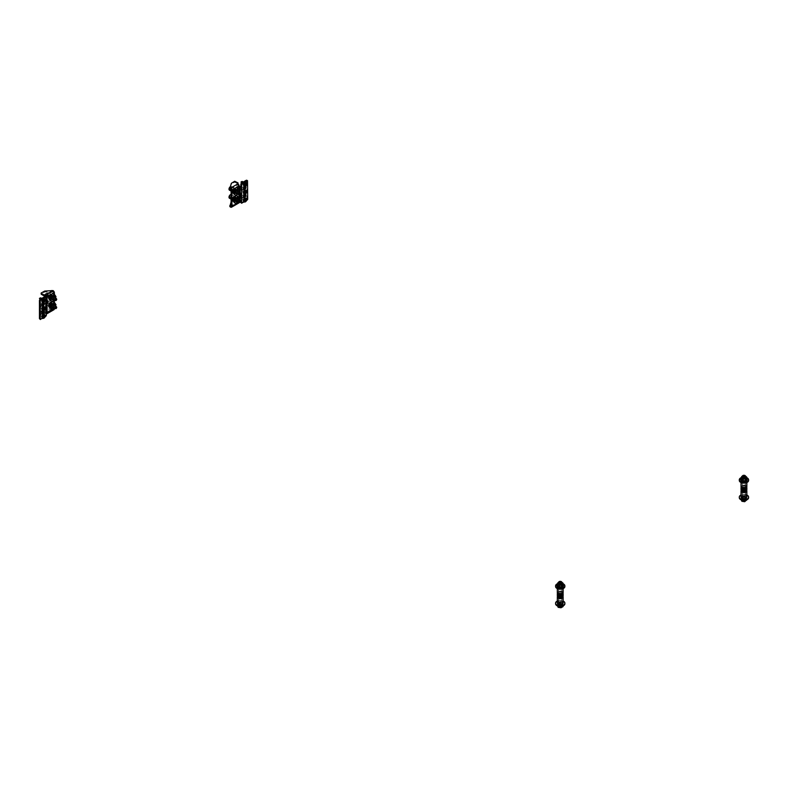<?xml version="1.0" encoding="UTF-8"?>
<svg xmlns="http://www.w3.org/2000/svg" width="788" height="788" viewBox="0 0 788 788"><rect width="100%" height="100%" fill="white"/><g stroke="black" fill="none" stroke-linecap="round" stroke-linejoin="round"><path stroke-width="0.59" stroke-dasharray="3.94 2.96" d="M245.57 191.454A1.162 0.67 120 0 0 243.925 192.41A1.162 0.67 120 0 0 245.57 191.454M244.753 190.982A1.162 0.67 120 0 0 243.108 191.937A1.162 0.67 120 0 0 244.753 190.982M245.107 194.321A1.743 1.005 120 0 0 244.802 193.907A1.743 1.005 120 0 0 243.453 194.37A1.743 1.005 120 0 0 242.694 196.123A1.743 1.005 120 0 0 243.059 196.931A1.743 1.005 120 0 0 243.571 196.99M245.107 186.401A1.743 1.005 120 0 0 244.802 185.988A1.743 1.005 120 0 0 243.453 186.46A1.743 1.005 120 0 0 242.694 188.214A1.743 1.005 120 0 0 243.059 189.012A1.743 1.005 120 0 0 243.571 189.071M235.021 189.159A2.137 1.231 120 0 0 233.622 191.041A2.137 1.231 120 0 0 233.947 192.755A2.137 1.231 120 0 0 235.021 192.646A2.137 1.231 120 0 0 236.41 190.765A2.137 1.231 120 0 0 236.085 189.061A2.137 1.231 120 0 0 235.021 189.159A2.137 1.231 120 0 0 233.622 191.041A2.137 1.231 120 0 0 233.947 192.755A2.137 1.231 120 0 0 235.021 192.646A2.137 1.231 120 0 0 236.41 190.765A2.137 1.231 120 0 0 236.085 189.061A2.137 1.231 120 0 0 235.021 189.159M234.194 188.687A2.137 1.231 120 0 0 232.805 190.568A2.137 1.231 120 0 0 233.13 192.272A2.137 1.231 120 0 0 234.194 192.173A2.137 1.231 120 0 0 235.592 190.292A2.137 1.231 120 0 0 235.257 188.578A2.137 1.231 120 0 0 234.194 188.687A2.137 1.231 120 0 0 232.805 190.568A2.137 1.231 120 0 0 233.13 192.272A2.137 1.231 120 0 0 234.194 192.173A2.137 1.231 120 0 0 235.592 190.292A2.137 1.231 120 0 0 235.257 188.578A2.137 1.231 120 0 0 234.194 188.687A2.167 1.251 120 0 0 232.657 191.317A2.167 1.251 120 0 0 234.194 192.203A2.167 1.251 120 0 0 235.73 189.544A2.167 1.251 120 0 0 234.194 188.657M245.57 183.545A1.162 0.67 120 0 0 243.925 184.49A1.162 0.67 120 0 0 245.57 183.545M244.753 183.062A1.162 0.67 120 0 0 243.108 184.018A1.162 0.67 120 0 0 244.753 183.062M245.57 199.374A1.162 0.67 120 0 0 243.925 200.319A1.162 0.67 120 0 0 245.57 199.374M244.753 198.901A1.162 0.67 120 0 0 243.108 199.847A1.162 0.67 120 0 0 244.753 198.901M235.021 197.236A2.137 1.231 120 0 0 233.622 199.118A2.137 1.231 120 0 0 233.947 200.822A2.137 1.231 120 0 0 235.021 200.723A2.137 1.231 120 0 0 236.41 198.842A2.137 1.231 120 0 0 236.085 197.128A2.137 1.231 120 0 0 235.021 197.236A2.137 1.231 120 0 0 233.622 199.118A2.137 1.231 120 0 0 233.947 200.822A2.137 1.231 120 0 0 235.021 200.723A2.137 1.231 120 0 0 236.41 198.842A2.137 1.231 120 0 0 236.085 197.128A2.137 1.231 120 0 0 235.021 197.236M234.194 196.764A2.137 1.231 120 0 0 232.805 198.645A2.137 1.231 120 0 0 233.13 200.349A2.137 1.231 120 0 0 234.194 200.241A2.137 1.231 120 0 0 235.592 198.359A2.137 1.231 120 0 0 235.257 196.655A2.137 1.231 120 0 0 234.194 196.764A2.137 1.231 120 0 0 232.805 198.645A2.137 1.231 120 0 0 233.13 200.349A2.137 1.231 120 0 0 234.194 200.241A2.137 1.231 120 0 0 235.592 198.359A2.137 1.231 120 0 0 235.257 196.655A2.137 1.231 120 0 0 234.194 196.764M241.66 200.684L240.291 200.684M238.4 201.62L231.101 205.826L238.4 201.62L238.4 200.664L239.217 201.137L239.217 197.906M239.217 187.209L238.4 185.781L231.101 189.997M238.163 202.703L239.217 202.092L239.769 199.788M239.769 186.401L239.769 200.339A1.94 1.123 -0 0 0 238.4 200.664L238.4 186.736A1.94 1.123 180 0 1 239.217 186.451M240.379 201.009A1.94 1.123 180 0 1 240.291 201.009L240.291 186.401M247.688 199.413L246.871 198.94L246.871 180.58L247.688 181.053M242.212 203.215L241.384 202.743L246.319 199.896L247.146 200.369M240.842 186.273L240.842 200.96M246.871 198.94L246.319 199.896M244.457 201.915L246.417 200.782M239.217 202.092A1.94 1.123 60 0 1 239.089 202.703M238.823 202.979A1.94 1.123 60 0 1 237.848 202.88L237.306 202.565L237.306 201.62L237.848 201.935M229.82 206.377L231.357 202.299L234.696 200.27L237.986 201.856L237.306 202.565M231.101 202.033L231.357 201.344L231.357 202.299M237.986 202.171L237.986 201.216L237.306 201.62M237.986 201.216L237.986 201.856M235.248 200.27L235.248 199.325L237.986 200.901M235.248 199.325L234.696 200.27M231.564 202.073L231.564 201.127L234.696 199.325M237.306 183.565L238.4 185.781M229.82 188.332L231.564 184.028L234.696 182.225L237.986 183.801L237.986 182.855M238.074 184.037L237.306 184.52M229.426 198.212A2.137 1.231 120 0 0 230.49 198.103A2.137 1.231 120 0 0 231.889 196.232A2.137 1.231 120 0 0 231.564 194.518A2.137 1.231 120 0 0 231.101 194.419M233.642 199.925A2.137 1.231 120 0 0 235.041 198.044A2.137 1.231 120 0 0 234.716 196.34A2.137 1.231 120 0 0 233.642 196.448A2.137 1.231 120 0 0 232.253 198.32A2.137 1.231 120 0 0 232.578 200.034A2.137 1.231 120 0 0 233.642 199.925M235.021 201.038A2.522 1.458 120 0 0 236.666 198.812A2.522 1.458 120 0 0 236.282 196.793A2.522 1.458 120 0 0 235.021 196.921A2.522 1.458 120 0 0 233.366 199.137A2.522 1.458 120 0 0 233.76 201.157A2.522 1.458 120 0 0 235.021 201.038M235.07 201.068A2.522 1.458 120 0 0 236.715 198.842A2.522 1.458 120 0 0 236.331 196.823A2.522 1.458 120 0 0 235.07 196.951A2.522 1.458 120 0 0 233.425 199.167A2.522 1.458 120 0 0 233.809 201.196A2.522 1.458 120 0 0 235.07 201.068M235.07 197.739A1.546 0.896 120 0 0 234.056 199.108A1.546 0.896 120 0 0 234.292 200.349A1.546 0.896 120 0 0 235.07 200.28A1.546 0.896 120 0 0 236.085 198.911A1.546 0.896 120 0 0 235.848 197.67A1.546 0.896 120 0 0 235.07 197.739A1.546 0.896 -60 0 1 235.848 197.67A1.546 0.896 -60 0 1 236.085 198.911A1.546 0.896 -60 0 1 235.07 200.28A1.546 0.896 -60 0 1 234.292 200.349A1.546 0.896 -60 0 1 234.056 199.108A1.546 0.896 -60 0 1 235.07 197.739M230.49 195.099A1.546 0.896 120 0 0 229.475 196.468A1.546 0.896 120 0 0 229.722 197.709A1.546 0.896 120 0 0 230.49 197.63A1.546 0.896 120 0 0 231.505 196.261A1.546 0.896 120 0 0 231.268 195.02A1.546 0.896 120 0 0 230.49 195.099M230.687 195.601A1.064 0.621 -60 0 1 230.687 197.345A1.064 0.621 -60 0 1 230.687 195.601L231.032 195.404A1.546 0.896 120 0 0 229.929 197.305A1.546 0.896 120 0 0 230.254 198.015A1.546 0.896 120 0 0 231.032 197.936A1.546 0.896 120 0 0 232.036 196.576A1.546 0.896 120 0 0 231.8 195.326A1.546 0.896 120 0 0 231.032 195.404L230.687 195.601M236.42 195.542L237.759 197.453L236.42 200.92L233.731 202.477M237.759 197.453L239.68 198.566M239.365 199.394L237.503 202.516M236.42 200.92L238.34 202.033M236.075 201.708A1.842 1.064 120 0 0 236.991 201.62A1.842 1.064 120 0 0 238.193 199.994A1.842 1.064 120 0 0 237.917 198.517M229.426 190.135A2.137 1.231 120 0 0 230.49 190.036A2.137 1.231 120 0 0 231.889 188.155A2.137 1.231 120 0 0 231.564 186.441A2.137 1.231 120 0 0 230.49 186.549A2.137 1.231 120 0 0 229.988 186.943M233.642 191.848A2.137 1.231 120 0 0 235.041 189.977A2.137 1.231 120 0 0 234.716 188.263A2.137 1.231 120 0 0 233.642 188.371A2.137 1.231 120 0 0 232.253 190.253A2.137 1.231 120 0 0 232.578 191.957A2.137 1.231 120 0 0 233.642 191.848M235.021 192.962A2.522 1.458 120 0 0 236.666 190.735A2.522 1.458 120 0 0 236.282 188.716A2.522 1.458 120 0 0 235.021 188.844A2.522 1.458 120 0 0 233.366 191.07A2.522 1.458 120 0 0 233.76 193.09A2.522 1.458 120 0 0 235.021 192.962M235.07 192.991A2.522 1.458 120 0 0 236.715 190.775A2.522 1.458 120 0 0 236.331 188.756A2.522 1.458 120 0 0 235.07 188.874A2.522 1.458 120 0 0 233.425 191.1A2.522 1.458 120 0 0 233.809 193.119A2.522 1.458 120 0 0 235.07 192.991M235.07 189.672A1.546 0.896 120 0 0 234.056 191.031A1.546 0.896 120 0 0 234.292 192.282A1.546 0.896 120 0 0 235.07 192.203A1.546 0.896 120 0 0 236.085 190.834A1.546 0.896 120 0 0 235.848 189.593A1.546 0.896 120 0 0 235.07 189.672A1.546 0.896 -60 0 1 235.848 189.593A1.546 0.896 -60 0 1 236.085 190.834A1.546 0.896 -60 0 1 235.07 192.203A1.546 0.896 -60 0 1 234.292 192.282A1.546 0.896 -60 0 1 234.056 191.031A1.546 0.896 -60 0 1 235.07 189.672M230.49 187.022A1.546 0.896 120 0 0 229.475 188.391A1.546 0.896 120 0 0 229.722 189.632A1.546 0.896 120 0 0 230.49 189.553A1.546 0.896 120 0 0 231.505 188.194A1.546 0.896 120 0 0 231.268 186.943A1.546 0.896 120 0 0 230.49 187.022M230.687 187.534A1.064 0.621 -60 0 1 230.687 189.278A1.064 0.621 -60 0 1 230.687 187.534L231.032 187.337A1.546 0.896 120 0 0 229.929 189.228A1.546 0.896 120 0 0 230.254 189.947A1.546 0.896 120 0 0 231.032 189.869A1.546 0.896 120 0 0 232.036 188.499A1.546 0.896 120 0 0 231.8 187.258A1.546 0.896 120 0 0 231.032 187.337L230.687 187.534M236.42 187.465L237.759 189.386L236.42 192.853L233.731 194.4M237.759 189.386L239.68 190.489M239.365 191.317L237.503 194.439M236.42 192.853L238.34 193.956M236.075 193.641A1.842 1.064 120 0 0 236.991 193.543A1.842 1.064 120 0 0 238.193 191.927A1.842 1.064 120 0 0 237.917 190.45M44.039 307.812A1.162 0.67 -60 0 1 42.394 308.768A1.162 0.67 -60 0 1 44.039 307.812M43.212 307.34A1.162 0.67 -60 0 1 41.567 308.285A1.162 0.67 -60 0 1 43.212 307.34M42.03 313.338A1.743 1.005 -60 0 1 41.518 313.279A1.743 1.005 -60 0 1 41.153 312.481A1.743 1.005 -60 0 1 41.922 310.728A1.743 1.005 -60 0 1 43.261 310.265A1.743 1.005 -60 0 1 43.576 310.679M42.03 305.429A1.743 1.005 -60 0 1 41.518 305.37A1.743 1.005 -60 0 1 41.153 304.572A1.743 1.005 -60 0 1 41.922 302.809A1.743 1.005 -60 0 1 43.261 302.346A1.743 1.005 -60 0 1 43.576 302.759M51.299 298.711A2.137 1.231 -60 0 1 50.235 298.819A2.137 1.231 -60 0 1 49.91 297.106A2.137 1.231 -60 0 1 51.299 295.224A2.137 1.231 -60 0 1 52.372 295.126A2.137 1.231 -60 0 1 52.697 296.83A2.137 1.231 -60 0 1 51.299 298.711A2.137 1.231 120 0 0 52.697 296.83A2.137 1.231 120 0 0 52.372 295.126A2.137 1.231 120 0 0 51.299 295.224A2.137 1.231 120 0 0 49.91 297.106A2.137 1.231 120 0 0 50.235 298.819A2.137 1.231 120 0 0 51.299 298.711M50.481 298.238A2.137 1.231 -60 0 1 49.417 298.347A2.137 1.231 -60 0 1 49.083 296.633A2.137 1.231 -60 0 1 50.481 294.751A2.137 1.231 -60 0 1 51.545 294.643A2.137 1.231 -60 0 1 51.87 296.357A2.137 1.231 -60 0 1 50.481 298.238A2.137 1.231 120 0 0 51.87 296.357A2.137 1.231 120 0 0 51.545 294.643A2.137 1.231 120 0 0 50.481 294.751A2.137 1.231 120 0 0 49.083 296.633A2.137 1.231 120 0 0 49.417 298.347A2.137 1.231 120 0 0 50.481 298.238A2.167 1.251 120 0 0 52.018 295.608A2.167 1.251 120 0 0 50.481 294.722A2.167 1.251 120 0 0 48.945 297.381A2.167 1.251 120 0 0 50.481 298.268M44.039 299.903A1.162 0.67 -60 0 1 42.394 300.849A1.162 0.67 -60 0 1 44.039 299.903M43.212 299.42A1.162 0.67 -60 0 1 41.567 300.376A1.162 0.67 -60 0 1 43.212 299.42M44.039 315.732A1.162 0.67 -60 0 1 42.394 316.678A1.162 0.67 -60 0 1 44.039 315.732M43.212 315.259A1.162 0.67 -60 0 1 41.567 316.205A1.162 0.67 -60 0 1 43.212 315.259M51.299 306.788A2.137 1.231 -60 0 1 50.235 306.887A2.137 1.231 -60 0 1 49.91 305.183A2.137 1.231 -60 0 1 51.299 303.301A2.137 1.231 -60 0 1 52.372 303.193A2.137 1.231 -60 0 1 52.697 304.907A2.137 1.231 -60 0 1 51.299 306.788A2.137 1.231 120 0 0 52.697 304.907A2.137 1.231 120 0 0 52.372 303.193A2.137 1.231 120 0 0 51.299 303.301A2.137 1.231 120 0 0 49.91 305.183A2.137 1.231 120 0 0 50.235 306.887A2.137 1.231 120 0 0 51.299 306.788M50.481 306.305A2.137 1.231 -60 0 1 49.417 306.414A2.137 1.231 -60 0 1 49.083 304.71A2.137 1.231 -60 0 1 50.481 302.828A2.137 1.231 -60 0 1 51.545 302.72A2.137 1.231 -60 0 1 51.87 304.434A2.137 1.231 -60 0 1 50.481 306.305A2.137 1.231 120 0 0 51.87 304.434A2.137 1.231 120 0 0 51.545 302.72A2.137 1.231 120 0 0 50.481 302.828A2.137 1.231 120 0 0 49.083 304.71A2.137 1.231 120 0 0 49.417 306.414A2.137 1.231 120 0 0 50.481 306.305M46.275 296.702L53.574 292.496L53.574 308.325L46.275 312.541L46.275 311.585A1.94 1.123 180 0 0 45.704 312.383L46.866 312.383L45.704 312.678L45.704 298.445L45.477 312.994L46.305 313.466M54.392 294.515L54.392 300.681M54.392 302.582L54.392 308.758M47.103 312.058L46.275 311.585L46.275 297.145M46.275 297.657A1.94 1.123 0 0 0 45.704 298.445L46.305 298.445M46.305 298.75L45.477 299.066L46.305 299.538M45.753 316.638L44.936 316.165L40.001 319.012L40.818 319.485M46.305 297.322L45.477 296.849L45.477 315.21L46.305 315.683M44.936 316.165L45.477 315.21M44.877 317.14L42.916 318.273M46.305 313.988A1.94 1.123 60 0 1 45.724 313.801L45.182 312.541L45.724 312.856L53.574 308.325M46.275 312.541L45.724 312.856M53.023 308.64L52.5 308.335L53.023 309.586A1.94 1.123 -120 0 0 53.998 309.684M42.562 313.082L43.941 313.88L45.182 313.486M52.5 309.29L44.335 310.176L41.203 311.979L41.991 312.757M51.791 309.172L51.791 308.216L44.719 309.103L44.719 310.058M44.335 310.176L44.719 309.103M44.335 309.231L41.203 311.033L41.203 311.979M41.203 312.304L41.203 311.033M41.203 311.349L42.237 311.95M43.143 312.472L43.941 313.88M44.492 313.88L43.941 312.934M44.492 312.934L45.182 312.541M51.791 308.216L52.5 308.335M53.574 292.496L51.791 291.117L44.719 292.003L41.203 293.934L41.203 292.988M45.714 296.209A2.137 1.231 120 0 0 46.778 296.101A2.137 1.231 120 0 0 48.176 294.219A2.137 1.231 120 0 0 47.841 292.515A2.137 1.231 120 0 0 46.778 292.614A2.137 1.231 120 0 0 45.29 295.5M49.93 294.436A2.137 1.231 120 0 0 48.541 296.318A2.137 1.231 120 0 0 48.866 298.022A2.137 1.231 120 0 0 49.93 297.923A2.137 1.231 120 0 0 51.328 296.042A2.137 1.231 120 0 0 50.993 294.328A2.137 1.231 120 0 0 49.93 294.436A2.167 1.251 120 0 0 48.393 297.066A2.167 1.251 120 0 0 49.93 297.953A2.167 1.251 120 0 0 51.466 295.293A2.167 1.251 120 0 0 49.93 294.407M51.299 294.909A2.522 1.458 120 0 0 49.654 297.135A2.522 1.458 120 0 0 50.038 299.154A2.522 1.458 120 0 0 51.299 299.026A2.522 1.458 120 0 0 52.954 296.81A2.522 1.458 120 0 0 52.56 294.791A2.522 1.458 120 0 0 51.299 294.909M51.358 294.939A2.522 1.458 120 0 0 49.713 297.165A2.522 1.458 120 0 0 50.097 299.184A2.522 1.458 120 0 0 51.358 299.056A2.522 1.458 120 0 0 53.003 296.84A2.522 1.458 120 0 0 52.619 294.82A2.522 1.458 120 0 0 51.358 294.939M51.358 298.268A1.546 0.896 120 0 0 52.372 296.899A1.546 0.896 120 0 0 52.136 295.658A1.546 0.896 120 0 0 51.358 295.736A1.546 0.896 120 0 0 50.343 297.106A1.546 0.896 120 0 0 50.58 298.347A1.546 0.896 120 0 0 51.358 298.268A1.546 0.896 -60 0 1 50.58 298.347A1.546 0.896 -60 0 1 50.343 297.106A1.546 0.896 -60 0 1 51.358 295.736A1.546 0.896 -60 0 1 52.136 295.658A1.546 0.896 -60 0 1 52.372 296.899A1.546 0.896 -60 0 1 51.358 298.268M46.778 295.628A1.546 0.896 120 0 0 47.792 294.259A1.546 0.896 120 0 0 47.556 293.018A1.546 0.896 120 0 0 46.778 293.087A1.546 0.896 120 0 0 45.763 294.456A1.546 0.896 120 0 0 46 295.697A1.546 0.896 120 0 0 46.778 295.628M46.975 295.342A1.064 0.621 -60 0 1 46.975 293.599L47.31 293.402A1.546 0.896 120 0 0 46.216 295.303A1.546 0.896 120 0 0 46.541 296.012A1.546 0.896 120 0 0 47.31 295.933A1.546 0.896 120 0 0 48.324 294.564A1.546 0.896 120 0 0 48.088 293.323A1.546 0.896 120 0 0 47.31 293.402L46.975 293.599A1.064 0.621 -60 0 1 46.975 295.342M52.707 293.53L54.047 295.451L52.707 298.918L50.008 300.474M55.643 297.381L53.791 300.504M52.707 298.918L54.618 300.021M54.047 295.451L55.968 296.554M52.353 299.706A1.842 1.064 120 0 0 53.279 299.617A1.842 1.064 120 0 0 54.48 297.992A1.842 1.064 120 0 0 54.195 296.515M46.778 300.691A2.137 1.231 120 0 0 45.389 302.572A2.137 1.231 120 0 0 45.714 304.276A2.137 1.231 120 0 0 46.778 304.168A2.137 1.231 120 0 0 48.176 302.296A2.137 1.231 120 0 0 47.841 300.583A2.137 1.231 120 0 0 46.778 300.691M49.93 302.513A2.137 1.231 120 0 0 48.541 304.395A2.137 1.231 120 0 0 48.866 306.099A2.137 1.231 120 0 0 49.93 305.99A2.137 1.231 120 0 0 51.328 304.119A2.137 1.231 120 0 0 50.993 302.405A2.137 1.231 120 0 0 49.93 302.513A2.167 1.251 120 0 0 48.393 305.143A2.167 1.251 120 0 0 49.93 306.03A2.167 1.251 120 0 0 51.466 303.37A2.167 1.251 120 0 0 49.93 302.484M51.299 302.986A2.522 1.458 120 0 0 49.654 305.202A2.522 1.458 120 0 0 50.038 307.221A2.522 1.458 120 0 0 51.299 307.103A2.522 1.458 120 0 0 52.954 304.877A2.522 1.458 120 0 0 52.56 302.858A2.522 1.458 120 0 0 51.299 302.986M51.358 303.016A2.522 1.458 120 0 0 49.713 305.242A2.522 1.458 120 0 0 50.097 307.261A2.522 1.458 120 0 0 51.358 307.133A2.522 1.458 120 0 0 53.003 304.917A2.522 1.458 120 0 0 52.619 302.887A2.522 1.458 120 0 0 51.358 303.016M51.358 306.345A1.546 0.896 120 0 0 52.372 304.976A1.546 0.896 120 0 0 52.136 303.735A1.546 0.896 120 0 0 51.358 303.813A1.546 0.896 120 0 0 50.343 305.173A1.546 0.896 120 0 0 50.58 306.414A1.546 0.896 120 0 0 51.358 306.345A1.546 0.896 -60 0 1 50.58 306.414A1.546 0.896 -60 0 1 50.343 305.173A1.546 0.896 -60 0 1 51.358 303.813A1.546 0.896 -60 0 1 52.136 303.735A1.546 0.896 -60 0 1 52.372 304.976A1.546 0.896 -60 0 1 51.358 306.345M46.778 303.695A1.546 0.896 120 0 0 47.792 302.336A1.546 0.896 120 0 0 47.556 301.085A1.546 0.896 120 0 0 46.778 301.164A1.546 0.896 120 0 0 45.763 302.533A1.546 0.896 120 0 0 46 303.774A1.546 0.896 120 0 0 46.778 303.695M46.975 303.41A1.064 0.621 -60 0 1 46.975 301.676L47.31 301.469A1.546 0.896 120 0 0 46.216 303.37A1.546 0.896 120 0 0 46.541 304.079A1.546 0.896 120 0 0 47.31 304.01A1.546 0.896 120 0 0 48.324 302.641A1.546 0.896 120 0 0 48.088 301.4A1.546 0.896 120 0 0 47.31 301.469L46.975 301.676A1.064 0.621 -60 0 1 46.975 303.41M52.707 301.607L54.047 303.518L52.707 306.985L50.008 308.541M55.643 305.458L53.791 308.581M52.707 306.985L54.618 308.098M54.047 303.518L55.968 304.631M52.353 307.783A1.842 1.064 120 0 0 53.279 307.684A1.842 1.064 120 0 0 54.48 306.069A1.842 1.064 120 0 0 54.195 304.592M745.862 479.35A2.719 1.566 0 0 0 742.03 479.35A2.719 1.566 0 0 0 742.03 481.566A2.719 1.566 0 0 0 745.862 481.566A2.719 1.566 0 0 0 745.862 479.35L746 479.429A2.906 1.674 180 0 1 746.857 480.611A2.906 1.674 180 0 1 745.064 482.167A2.906 1.674 180 0 1 741.892 481.803A2.906 1.674 180 0 1 741.035 480.611A2.906 1.674 180 0 1 741.892 479.429A2.906 1.674 180 0 1 746 479.429L745.862 479.35M742.03 487.9A2.719 1.566 180 0 1 742.03 485.684A2.719 1.566 180 0 1 745.862 485.684A2.719 1.566 180 0 1 745.931 487.861M746.857 486.629A2.906 1.674 0 0 0 746 485.447A2.906 1.674 0 0 0 742.838 485.083A2.906 1.674 0 0 0 741.035 486.629M742.572 487.585A1.94 1.123 0 0 0 745.32 487.585A1.94 1.123 0 0 0 745.32 485.999L745.32 485.999A1.94 1.123 0 0 0 742.572 485.999A1.94 1.123 0 0 0 742.572 487.585M745.182 485.92L745.182 485.92A1.743 1.005 180 0 1 745.694 486.629A1.743 1.005 180 0 1 744.611 487.565A1.743 1.005 180 0 1 742.71 487.339A1.743 1.005 180 0 1 742.197 486.629A1.743 1.005 180 0 1 742.71 485.92A1.743 1.005 180 0 1 745.182 485.92M745.32 479.665A1.94 1.123 180 0 1 745.32 481.251A1.94 1.123 180 0 1 742.572 481.251L742.572 481.251A1.94 1.123 180 0 1 742.572 479.665A1.94 1.123 180 0 1 745.32 479.665M742.71 481.33L742.71 481.33A1.743 1.005 0 0 0 745.182 481.33A1.743 1.005 0 0 0 745.694 480.611A1.743 1.005 0 0 0 745.182 479.902A1.743 1.005 0 0 0 743.281 479.685A1.743 1.005 0 0 0 742.197 480.611A1.743 1.005 0 0 0 742.71 481.33L742.71 481.33M742.798 481.123A1.625 0.936 0 0 0 744.571 481.33A1.625 0.936 0 0 0 745.576 480.453A1.625 0.936 0 0 0 745.093 479.793A1.625 0.936 0 0 0 743.32 479.587A1.625 0.936 0 0 0 742.316 480.453A1.625 0.936 0 0 0 742.798 481.123M742.798 480.493A1.625 0.936 0 0 0 744.571 480.69A1.625 0.936 0 0 0 745.576 479.823A1.625 0.936 0 0 0 745.093 479.163A1.625 0.936 0 0 0 743.32 478.956A1.625 0.936 0 0 0 742.316 479.823A1.625 0.936 0 0 0 742.798 480.493M746.758 477.686A4.649 2.689 0 0 0 741.242 477.636M748.57 480.138A4.649 2.689 0 0 0 747.241 478.552A4.649 2.689 0 0 0 742.424 477.922A4.649 2.689 0 0 0 739.321 480.138M745.044 479.183A1.546 0.896 0 0 0 743.35 478.986A1.546 0.896 0 0 0 742.394 479.813A1.546 0.896 0 0 0 742.848 480.453A1.546 0.896 180 0 1 742.394 479.823A1.546 0.896 180 0 1 743.35 478.996A1.546 0.896 180 0 1 745.044 479.193A1.546 0.896 180 0 1 745.497 479.823A1.546 0.896 180 0 1 744.542 480.65A1.546 0.896 180 0 1 742.848 480.453A1.546 0.896 0 0 0 744.542 480.641A1.546 0.896 0 0 0 745.497 479.813A1.546 0.896 0 0 0 745.044 479.183M744.877 479.143A1.32 0.758 0 0 0 743.439 478.976A1.32 0.758 0 0 0 742.631 479.685A1.32 0.758 0 0 0 743.015 480.217A1.32 0.758 0 0 0 744.453 480.385A1.32 0.758 0 0 0 745.261 479.685A1.32 0.758 0 0 0 744.877 479.143M745.162 476.74A1.546 0.896 0 0 0 745.044 476.661A1.546 0.896 0 0 0 742.729 476.74M743.015 477.961A1.32 0.758 180 0 1 742.631 477.42A1.32 0.758 180 0 1 743.439 476.72A1.32 0.758 180 0 1 744.877 476.888A1.32 0.758 180 0 1 745.261 477.42A1.32 0.758 180 0 1 744.453 478.129A1.32 0.758 180 0 1 743.015 477.961M740.986 479.823L741.784 478.119L744.739 477.666L746.906 478.907M741.784 478.119L741.892 476.356L745.734 476.257L744.699 475.922L744.699 477.587L741.892 478.021L741.134 479.646M741.892 476.356L743.291 475.883A2.522 1.458 0 0 0 742.788 476.001A2.522 1.458 0 0 0 742.394 476.139M746.758 478.779L744.739 477.666M745.497 476.139A2.522 1.458 0 0 0 745.103 476.001A2.522 1.458 0 0 0 743.291 475.883M744.877 488.905L745.054 489.003A1.556 0.896 180 0 1 745.054 490.274A1.556 0.896 180 0 1 742.848 490.274A1.556 0.896 180 0 1 742.848 489.003A1.556 0.896 180 0 1 745.054 489.003L744.877 488.905A1.32 0.758 180 0 1 745.261 489.437A1.32 0.758 180 0 1 744.453 490.146A1.32 0.758 180 0 1 743.015 489.978A1.32 0.758 180 0 1 742.631 489.437A1.32 0.758 180 0 1 743.015 488.905A1.32 0.758 180 0 1 744.877 488.905M743.015 488.274A1.32 0.758 180 0 1 742.631 487.742A1.32 0.758 180 0 1 743.439 487.033A1.32 0.758 180 0 1 744.877 487.201A1.32 0.758 180 0 1 745.261 487.742A1.32 0.758 180 0 1 744.453 488.442A1.32 0.758 180 0 1 743.015 488.274M746.689 487.181A2.906 1.674 0 0 0 746 486.551A2.906 1.674 0 0 0 741.203 487.181M746.807 488.393L746.807 489.348L744.453 487.989L744.453 487.033L746.807 488.393A2.906 1.674 0 0 0 746 487.506A2.906 1.674 0 0 0 744.453 487.033M744.453 487.989A2.906 1.674 0 0 0 743.439 487.989L741.084 489.348L741.084 488.393L743.439 487.033L743.439 487.989M743.439 487.033A2.906 1.674 0 0 0 741.084 488.393M746.807 488.984L744.453 490.343M743.439 490.343L741.084 488.984M746.453 490.136A2.719 1.566 0 0 0 745.862 489.644L746 489.722A2.906 1.674 180 0 1 746.502 490.106M742.03 498.183A2.719 1.566 180 0 1 742.03 495.967A2.719 1.566 180 0 1 745.862 495.967A2.719 1.566 180 0 1 745.931 498.144M746.857 496.923A2.906 1.674 0 0 0 746 495.731A2.906 1.674 0 0 0 742.838 495.366A2.906 1.674 0 0 0 741.035 496.923M745.182 496.213L745.32 496.292A1.94 1.123 0 0 0 742.572 496.292A1.94 1.123 0 0 0 742.572 497.868A1.94 1.123 0 0 0 745.32 497.868A1.94 1.123 0 0 0 745.32 496.292L745.182 496.213A1.743 1.005 180 0 1 745.694 496.923A1.743 1.005 180 0 1 744.611 497.849A1.743 1.005 180 0 1 742.71 497.632A1.743 1.005 180 0 1 742.197 496.923A1.743 1.005 180 0 1 742.71 496.213A1.743 1.005 180 0 1 745.182 496.213M742.651 491.574A1.743 1.005 0 0 0 742.71 491.613L742.71 491.613A1.743 1.005 0 0 0 745.182 491.613A1.743 1.005 0 0 0 745.241 491.574M742.06 490.491A1.94 1.123 180 0 1 743.409 489.673A1.94 1.123 180 0 1 745.32 489.959A1.94 1.123 180 0 1 745.832 490.491M745.615 490.619A1.743 1.005 0 0 0 745.182 490.195A1.743 1.005 0 0 0 742.276 490.619M741.39 490.106A2.906 1.674 180 0 1 741.892 489.722A2.906 1.674 180 0 1 746 489.722L745.862 489.644A2.719 1.566 0 0 0 742.03 489.644A2.719 1.566 0 0 0 741.439 490.136M745.093 497.051A1.625 0.936 0 0 0 743.32 496.844A1.625 0.936 0 0 0 742.316 497.711A1.625 0.936 0 0 0 742.798 498.38A1.625 0.936 0 0 0 744.571 498.577A1.625 0.936 0 0 0 745.576 497.711A1.625 0.936 0 0 0 745.093 497.051M745.093 496.41A1.625 0.936 0 0 0 743.32 496.213A1.625 0.936 0 0 0 742.316 497.08A1.625 0.936 0 0 0 742.798 497.74A1.625 0.936 0 0 0 744.571 497.947A1.625 0.936 0 0 0 745.576 497.08A1.625 0.936 0 0 0 745.093 496.41M748.57 497.395A4.649 2.689 0 0 0 747.241 495.81A4.649 2.689 0 0 0 742.424 495.169A4.649 2.689 0 0 0 739.321 497.395M746.857 494.982A4.649 2.689 0 0 0 741.035 494.982M745.074 497.701A1.586 0.916 0 0 0 743.34 497.494A1.586 0.916 0 0 0 742.355 498.341A1.586 0.916 0 0 0 742.818 498.991A1.586 0.916 0 0 0 744.552 499.198A1.586 0.916 0 0 0 745.537 498.341A1.586 0.916 0 0 0 745.074 497.701A1.546 0.896 0 0 0 743.35 497.514A1.546 0.896 0 0 0 742.394 498.341A1.546 0.896 0 0 0 742.848 498.981A1.546 0.896 0 0 0 744.542 499.168A1.546 0.896 0 0 0 745.497 498.341A1.546 0.896 0 0 0 745.044 497.711M745.074 497.061A1.586 0.916 0 0 0 743.34 496.864A1.586 0.916 0 0 0 742.355 497.711A1.586 0.916 0 0 0 742.818 498.361A1.586 0.916 0 0 0 744.552 498.558A1.586 0.916 0 0 0 745.537 497.711A1.586 0.916 0 0 0 745.074 497.061M742.276 498.676A2.364 1.369 0 0 0 744.847 498.971A2.364 1.369 0 0 0 746.315 497.711A2.364 1.369 0 0 0 745.615 496.745A2.364 1.369 0 0 0 743.045 496.45A2.364 1.369 0 0 0 741.577 497.711A2.364 1.369 0 0 0 742.276 498.676M742.276 499.316A2.364 1.369 0 0 0 744.847 499.612A2.364 1.369 0 0 0 746.315 498.341A2.364 1.369 0 0 0 745.615 497.376A2.364 1.369 0 0 0 743.045 497.08A2.364 1.369 0 0 0 741.577 498.341A2.364 1.369 0 0 0 742.276 499.316M744.699 499.966L746.758 498.784L746.009 497.159L743.192 496.726L741.134 497.908L741.892 499.533L744.699 500.36M741.892 499.533L741.892 500.124M746.758 498.784L746.758 499.858M746.758 500.518L746.009 498.902L743.192 498.459L741.252 499.907M746.009 497.159L746.009 498.902M743.192 496.726L743.192 498.459M741.134 497.908L741.134 499.651M241.995 197.335L241.394 198.635L241.01 197.818L241.995 197.335M242.34 197.424L242.763 197.906L241.67 199.069L241.443 197.857L242.34 197.424M244.901 200.684L245.492 199.295L244.447 200.654L245.659 201.117L244.91 200.694M243.778 201.531A1.94 1.123 120 0 0 245.275 201.009A1.94 1.123 120 0 0 246.122 199.059A1.94 1.123 120 0 0 245.718 198.172M245.432 199.453A0.965 0.561 120 0 0 244.063 200.241A0.965 0.561 120 0 0 245.432 199.453M241.217 198.428L241.01 197.818M245.689 199.738L245.147 199.423L245.689 199.728M241.995 189.425L241.394 190.726L241.01 189.898L241.995 189.425M242.34 189.514L242.763 189.997L241.67 191.159L241.443 189.947L242.34 189.514M244.901 192.764L245.492 191.386L244.447 192.735L245.659 193.208L244.91 192.774M243.778 193.612A1.94 1.123 120 0 0 245.275 193.09A1.94 1.123 120 0 0 246.122 191.139A1.94 1.123 120 0 0 245.718 190.253M245.432 191.533A0.965 0.561 120 0 0 244.063 192.331A0.965 0.561 120 0 0 245.432 191.533M245.295 192.893L244.723 192.607M241.985 181.467L241.532 182.727L240.941 182.166M242.34 181.506L242.763 182.077L242.113 182.983L241.394 182.806M244.901 184.845L245.492 183.466L244.438 184.717L245.659 185.288L244.91 184.865M243.778 185.692A1.94 1.123 120 0 0 245.275 185.18A1.94 1.123 120 0 0 246.122 183.23A1.94 1.123 120 0 0 245.718 182.333M245.432 183.624A0.965 0.561 120 0 0 244.063 184.412A0.965 0.561 120 0 0 245.432 183.624M245.167 183.604L245.689 183.899L245.167 183.604M39.666 314.767L40.809 313.693L41.232 314.264L40.129 315.427L39.469 314.166L40.415 313.634L39.991 314.914L39.4 314.353M43.36 317.032L43.951 315.653L42.897 316.904L44.128 317.475L43.379 317.052M42.247 317.879A1.94 1.123 120 0 0 43.734 317.367A1.94 1.123 120 0 0 44.581 315.417A1.94 1.123 120 0 0 44.187 314.52M43.901 315.811A0.965 0.561 120 0 0 42.532 316.599A0.965 0.561 120 0 0 43.901 315.811M43.626 315.791L44.148 316.087L43.626 315.791M43.241 316.875L43.754 317.17L43.241 316.875M558.318 593.965A2.719 1.566 180 0 1 558.318 591.749A2.719 1.566 180 0 1 562.149 591.749A2.719 1.566 180 0 1 562.218 593.925M563.144 592.694A2.906 1.674 0 0 0 562.287 591.512A2.906 1.674 0 0 0 559.116 591.148A2.906 1.674 0 0 0 557.323 592.694M562.149 585.415A2.719 1.566 0 0 0 558.318 585.415A2.719 1.566 0 0 0 558.318 587.631A2.719 1.566 0 0 0 562.149 587.631A2.719 1.566 0 0 0 562.149 585.415L562.287 585.494A2.906 1.674 180 0 1 563.144 586.686A2.906 1.674 180 0 1 561.342 588.232A2.906 1.674 180 0 1 558.18 587.868A2.906 1.674 180 0 1 557.323 586.686A2.906 1.674 180 0 1 558.18 585.494A2.906 1.674 180 0 1 562.287 585.494L562.149 585.415M561.608 585.73A1.94 1.123 180 0 1 561.608 587.316A1.94 1.123 180 0 1 558.859 587.316L558.859 587.316A1.94 1.123 180 0 1 558.859 585.73A1.94 1.123 180 0 1 561.608 585.73M558.997 587.395L558.997 587.395A1.743 1.005 0 0 0 561.47 587.395A1.743 1.005 0 0 0 561.982 586.686A1.743 1.005 0 0 0 561.47 585.967A1.743 1.005 0 0 0 559.569 585.75A1.743 1.005 0 0 0 558.485 586.686A1.743 1.005 0 0 0 558.997 587.395L558.997 587.395M558.859 593.65A1.94 1.123 0 0 0 561.608 593.65A1.94 1.123 0 0 0 561.608 592.064L561.608 592.064A1.94 1.123 0 0 0 558.859 592.064A1.94 1.123 0 0 0 558.859 593.65M561.47 591.985L561.47 591.985A1.743 1.005 180 0 1 561.982 592.694A1.743 1.005 180 0 1 560.898 593.63A1.743 1.005 180 0 1 558.997 593.413A1.743 1.005 180 0 1 558.485 592.694A1.743 1.005 180 0 1 558.997 591.985A1.743 1.005 180 0 1 561.47 591.985M561.381 585.228A1.625 0.936 180 0 1 561.864 585.888A1.625 0.936 180 0 1 560.859 586.755A1.625 0.936 180 0 1 559.076 586.558A1.625 0.936 180 0 1 558.603 585.888A1.625 0.936 180 0 1 559.608 585.021A1.625 0.936 180 0 1 561.381 585.228M561.381 585.858A1.625 0.936 180 0 1 561.864 586.518A1.625 0.936 180 0 1 560.859 587.395A1.625 0.936 180 0 1 559.076 587.188A1.625 0.936 180 0 1 558.603 586.518A1.625 0.936 180 0 1 559.608 585.651A1.625 0.936 180 0 1 561.381 585.858M555.609 586.203A4.649 2.689 180 0 1 558.712 583.987A4.649 2.689 180 0 1 563.519 584.627A4.649 2.689 180 0 1 564.858 586.203M557.53 583.701A4.649 2.689 180 0 1 563.046 583.75M561.332 585.248A1.546 0.896 0 0 0 559.638 585.051A1.546 0.896 0 0 0 558.682 585.878A1.546 0.896 0 0 0 559.135 586.518A1.546 0.896 180 0 1 558.682 585.888A1.546 0.896 180 0 1 559.638 585.06A1.546 0.896 180 0 1 561.332 585.257A1.546 0.896 180 0 1 561.785 585.888A1.546 0.896 180 0 1 560.829 586.715A1.546 0.896 180 0 1 559.135 586.518A1.546 0.896 0 0 0 560.829 586.705A1.546 0.896 0 0 0 561.785 585.878A1.546 0.896 0 0 0 561.332 585.248M561.164 585.208A1.32 0.758 0 0 0 559.726 585.041A1.32 0.758 0 0 0 558.919 585.75A1.32 0.758 0 0 0 559.303 586.292A1.32 0.758 0 0 0 560.741 586.449A1.32 0.758 0 0 0 561.548 585.75A1.32 0.758 0 0 0 561.164 585.208M561.45 582.805A1.546 0.896 0 0 0 561.332 582.726A1.546 0.896 0 0 0 559.017 582.805M559.303 584.026A1.32 0.758 180 0 1 558.919 583.494A1.32 0.758 180 0 1 559.726 582.785A1.32 0.758 180 0 1 561.164 582.953A1.32 0.758 180 0 1 561.548 583.494A1.32 0.758 180 0 1 560.741 584.194A1.32 0.758 180 0 1 559.303 584.026M557.274 585.898L558.071 584.184L561.026 583.731L563.193 584.982M558.071 584.184L558.17 582.421L562.011 582.332L560.987 581.987L560.987 583.652L558.17 584.085L557.421 585.711M558.17 582.421L559.578 581.948A2.522 1.458 0 0 0 559.076 582.066A2.522 1.458 0 0 0 558.682 582.214M563.046 584.844L560.987 583.652L563.095 584.942M561.785 582.214A2.522 1.458 0 0 0 561.391 582.066A2.522 1.458 0 0 0 559.578 581.948M561.164 594.97L561.332 595.068A1.556 0.896 180 0 1 561.332 596.339A1.556 0.896 180 0 1 559.125 596.339A1.556 0.896 180 0 1 559.125 595.068A1.556 0.896 180 0 1 561.332 595.068L561.164 594.97A1.32 0.758 180 0 1 561.548 595.511A1.32 0.758 180 0 1 560.741 596.211A1.32 0.758 180 0 1 559.303 596.043A1.32 0.758 180 0 1 558.919 595.511A1.32 0.758 180 0 1 559.303 594.97A1.32 0.758 180 0 1 561.164 594.97M559.303 594.339A1.32 0.758 180 0 1 558.919 593.807A1.32 0.758 180 0 1 559.726 593.098A1.32 0.758 180 0 1 561.164 593.265A1.32 0.758 180 0 1 561.548 593.807A1.32 0.758 180 0 1 560.741 594.507A1.32 0.758 180 0 1 559.303 594.339M562.977 593.256A2.906 1.674 0 0 0 562.287 592.615A2.906 1.674 0 0 0 557.49 593.256M563.095 594.457L563.095 595.413L560.741 594.053L560.741 593.098L563.095 594.457A2.906 1.674 0 0 0 562.287 593.571A2.906 1.674 0 0 0 560.741 593.098M560.741 594.053A2.906 1.674 0 0 0 559.726 594.053L557.372 595.413L557.372 594.457L559.726 593.098L559.726 594.053M559.726 593.098A2.906 1.674 0 0 0 557.372 594.457M563.095 595.048L560.741 596.408M559.726 596.408L557.372 595.048M558.318 604.258A2.719 1.566 180 0 1 558.318 602.042A2.719 1.566 180 0 1 562.149 602.042A2.719 1.566 180 0 1 562.218 604.219M563.144 602.987A2.906 1.674 0 0 0 562.287 601.796A2.906 1.674 0 0 0 559.116 601.441A2.906 1.674 0 0 0 557.323 602.987M562.74 596.211A2.719 1.566 0 0 0 562.149 595.708L562.287 595.787A2.906 1.674 180 0 1 562.79 596.171M558.938 597.649A1.743 1.005 0 0 0 558.997 597.688L558.997 597.688A1.743 1.005 0 0 0 561.47 597.688A1.743 1.005 0 0 0 561.529 597.649M558.347 596.565A1.94 1.123 180 0 1 559.697 595.738A1.94 1.123 180 0 1 561.608 596.024A1.94 1.123 180 0 1 562.12 596.565M561.903 596.683A1.743 1.005 0 0 0 561.47 596.26A1.743 1.005 0 0 0 558.554 596.683M561.47 602.278L561.608 602.357A1.94 1.123 0 0 0 558.859 602.357A1.94 1.123 0 0 0 558.859 603.933A1.94 1.123 0 0 0 561.608 603.933A1.94 1.123 0 0 0 561.608 602.357L561.47 602.278A1.743 1.005 180 0 1 561.982 602.987A1.743 1.005 180 0 1 560.898 603.913A1.743 1.005 180 0 1 558.997 603.697A1.743 1.005 180 0 1 558.485 602.987A1.743 1.005 180 0 1 558.997 602.278A1.743 1.005 180 0 1 561.47 602.278M557.677 596.171A2.906 1.674 180 0 1 558.18 595.787A2.906 1.674 180 0 1 562.287 595.787L562.149 595.708A2.719 1.566 0 0 0 558.318 595.708A2.719 1.566 0 0 0 557.727 596.211M559.076 603.815A1.625 0.936 180 0 1 558.603 603.145A1.625 0.936 180 0 1 559.608 602.278A1.625 0.936 180 0 1 561.381 602.485A1.625 0.936 180 0 1 561.864 603.145A1.625 0.936 180 0 1 560.859 604.012A1.625 0.936 180 0 1 559.076 603.815M559.076 604.445A1.625 0.936 180 0 1 558.603 603.775A1.625 0.936 180 0 1 559.608 602.909A1.625 0.936 180 0 1 561.381 603.115A1.625 0.936 180 0 1 561.864 603.775A1.625 0.936 180 0 1 560.859 604.652A1.625 0.936 180 0 1 559.076 604.445A1.586 0.916 180 0 1 558.643 603.775A1.586 0.916 180 0 1 559.628 602.928A1.586 0.916 180 0 1 561.361 603.125A1.586 0.916 180 0 1 561.824 603.775A1.586 0.916 180 0 1 560.839 604.623A1.586 0.916 180 0 1 559.106 604.426M555.609 603.46A4.649 2.689 180 0 1 558.712 601.244A4.649 2.689 180 0 1 563.519 601.874A4.649 2.689 180 0 1 564.858 603.46M557.323 601.047A4.649 2.689 180 0 1 563.144 601.047M559.106 605.066A1.586 0.916 180 0 1 558.643 604.416A1.586 0.916 180 0 1 559.628 603.569A1.586 0.916 180 0 1 561.361 603.766A1.586 0.916 180 0 1 561.824 604.416A1.586 0.916 180 0 1 560.839 605.263A1.586 0.916 180 0 1 559.106 605.066M561.903 603.45A2.364 1.369 180 0 1 562.602 604.416A2.364 1.369 180 0 1 561.135 605.676A2.364 1.369 180 0 1 558.564 605.381A2.364 1.369 180 0 1 557.865 604.416A2.364 1.369 180 0 1 559.322 603.155A2.364 1.369 180 0 1 561.903 603.45M561.903 602.81A2.364 1.369 180 0 1 562.602 603.775A2.364 1.369 180 0 1 561.135 605.036A2.364 1.369 180 0 1 558.564 604.741A2.364 1.369 180 0 1 557.865 603.775A2.364 1.369 180 0 1 559.322 602.515A2.364 1.369 180 0 1 561.903 602.81M559.135 605.046A1.546 0.896 0 0 0 560.829 605.243A1.546 0.896 0 0 0 561.785 604.416A1.546 0.896 0 0 0 561.332 603.775A1.546 0.896 0 0 0 559.638 603.588A1.546 0.896 0 0 0 558.682 604.416A1.546 0.896 0 0 0 559.135 605.046M560.987 606.031L563.046 604.849L562.287 603.224L559.48 602.79L557.421 603.972L558.17 605.598L560.987 606.435M558.17 605.598L558.17 606.189M563.046 604.849L563.046 605.923M563.046 606.593L562.287 604.967L559.48 604.534L557.54 605.972M562.287 603.224L562.287 604.967M559.48 602.79L559.48 604.534M557.421 603.972L557.421 605.716M39.449 306.266L40.444 305.833L39.853 307.084L39.4 306.434M40.809 305.862L41.232 306.355L40.129 307.517L39.902 306.305L40.809 305.862M43.36 309.123L43.951 307.744L42.897 308.985L44.128 309.566L43.379 309.132M42.247 309.97A1.94 1.123 120 0 0 43.734 309.448A1.94 1.123 120 0 0 44.581 307.497A1.94 1.123 120 0 0 44.187 306.611M43.901 307.891A0.965 0.561 120 0 0 42.532 308.689A0.965 0.561 120 0 0 43.901 307.891M39.666 306.847L39.469 306.256M43.626 307.872L44.148 308.177L43.626 307.872M43.241 308.955L43.754 309.26L43.241 308.955M40.444 297.825L39.991 299.085L39.4 298.524M40.809 297.864L41.232 298.435L40.572 299.341L39.853 299.164M43.36 301.203L43.951 299.824L42.897 301.065L44.128 301.646L43.379 301.223M42.247 302.05A1.94 1.123 120 0 0 43.734 301.528A1.94 1.123 120 0 0 44.581 299.578A1.94 1.123 120 0 0 44.187 298.691M43.901 299.982A0.965 0.561 120 0 0 42.532 300.77A0.965 0.561 120 0 0 43.901 299.982M43.754 301.341L43.182 301.046M240.291 193.759L240.291 192.607M239.769 194.4L239.769 191.711M239.217 194.597L239.217 189.829M236.774 187.672L233.524 189.553M230.549 207.096L237.848 202.88M230.549 189.051L237.848 184.835M235.248 182.225L235.248 181.27M231.564 184.028L231.564 183.082M234.696 181.27L234.696 182.225M231.357 183.299L231.357 184.254M233.642 199.955A2.167 1.251 120 0 0 235.179 197.296A2.167 1.251 120 0 0 233.642 196.409A2.167 1.251 120 0 0 232.115 199.069A2.167 1.251 120 0 0 233.642 199.955M233.888 200.388A2.522 1.458 120 0 0 235.543 198.162A2.522 1.458 120 0 0 235.149 196.143A2.522 1.458 120 0 0 233.888 196.271A2.522 1.458 120 0 0 232.243 198.487A2.522 1.458 120 0 0 232.637 200.507A2.522 1.458 120 0 0 233.888 200.388M233.947 200.418A2.522 1.458 120 0 0 235.592 198.192A2.522 1.458 120 0 0 235.208 196.173A2.522 1.458 120 0 0 233.947 196.301A2.522 1.458 120 0 0 232.302 198.527A2.522 1.458 120 0 0 232.687 200.546A2.522 1.458 120 0 0 233.947 200.418M234.194 200.28A2.167 1.251 120 0 0 235.73 197.621A2.167 1.251 120 0 0 234.194 196.724A2.167 1.251 120 0 0 232.657 199.394A2.167 1.251 120 0 0 234.194 200.28M237.168 202.349A1.842 1.064 120 0 0 238.084 202.25A1.842 1.064 120 0 0 239.296 200.635A1.842 1.064 120 0 0 239.01 199.157M233.642 191.888A2.167 1.251 120 0 0 235.179 189.228A2.167 1.251 120 0 0 233.642 188.342A2.167 1.251 120 0 0 232.115 191.001A2.167 1.251 120 0 0 233.642 191.888M233.888 192.311A2.522 1.458 120 0 0 235.543 190.095A2.522 1.458 120 0 0 235.149 188.076A2.522 1.458 120 0 0 233.888 188.194A2.522 1.458 120 0 0 232.243 190.42A2.522 1.458 120 0 0 232.637 192.439A2.522 1.458 120 0 0 233.888 192.311M233.947 192.341A2.522 1.458 120 0 0 235.592 190.125A2.522 1.458 120 0 0 235.208 188.105A2.522 1.458 120 0 0 233.947 188.224A2.522 1.458 120 0 0 232.302 190.45A2.522 1.458 120 0 0 232.687 192.469A2.522 1.458 120 0 0 233.947 192.341M237.168 194.272A1.842 1.064 120 0 0 238.084 194.183A1.842 1.064 120 0 0 239.296 192.558A1.842 1.064 120 0 0 239.01 191.08M49.802 295.618L53.062 293.737M53.023 309.586L45.724 313.801M53.023 291.54L45.724 295.756M52.5 290.289L52.5 291.245M44.335 292.131L44.335 291.176M51.791 291.117L51.791 290.171M44.719 291.058L44.719 292.003M50.176 294.259A2.522 1.458 120 0 0 48.531 296.485A2.522 1.458 120 0 0 48.915 298.504A2.522 1.458 120 0 0 50.176 298.376A2.522 1.458 120 0 0 51.821 296.16A2.522 1.458 120 0 0 51.437 294.141A2.522 1.458 120 0 0 50.176 294.259M50.235 294.298A2.522 1.458 120 0 0 48.59 296.515A2.522 1.458 120 0 0 48.974 298.534A2.522 1.458 120 0 0 50.235 298.406A2.522 1.458 120 0 0 51.88 296.19A2.522 1.458 120 0 0 51.496 294.17A2.522 1.458 120 0 0 50.235 294.298M53.456 300.336A1.842 1.064 120 0 0 54.372 300.248A1.842 1.064 120 0 0 55.574 298.622A1.842 1.064 120 0 0 55.298 297.145M50.176 302.336A2.522 1.458 120 0 0 48.531 304.562A2.522 1.458 120 0 0 48.915 306.581A2.522 1.458 120 0 0 50.176 306.453A2.522 1.458 120 0 0 51.821 304.227A2.522 1.458 120 0 0 51.437 302.208A2.522 1.458 120 0 0 50.176 302.336M50.235 302.365A2.522 1.458 120 0 0 48.59 304.592A2.522 1.458 120 0 0 48.974 306.611A2.522 1.458 120 0 0 50.235 306.483A2.522 1.458 120 0 0 51.88 304.266A2.522 1.458 120 0 0 51.496 302.247A2.522 1.458 120 0 0 50.235 302.365M50.481 302.799A2.167 1.251 120 0 0 48.945 305.458A2.167 1.251 120 0 0 50.481 306.345A2.167 1.251 120 0 0 52.018 303.685A2.167 1.251 120 0 0 50.481 302.799M53.456 308.413A1.842 1.064 120 0 0 54.372 308.325A1.842 1.064 120 0 0 55.574 306.699A1.842 1.064 120 0 0 55.298 305.222M746.758 478.434A3.31 1.911 0 0 0 746.285 478.089A3.31 1.911 0 0 0 741.134 478.434M747.172 479.872A3.231 1.862 0 0 0 746.236 478.503A3.231 1.862 0 0 0 742.67 478.109A3.231 1.862 0 0 0 740.72 479.872M242.566 197.65L241.985 197.394M244.792 200.526L245.285 200.812M245.275 200.841L244.723 200.526M244.507 200.644L245.186 201.038M244.546 200.27L245.038 200.595M245.196 200.979L244.438 200.546M245.334 200.625L244.546 200.172M244.438 200.024L245.196 200.457M244.723 199.719L245.432 200.113M245.265 200.28L244.507 199.837M245.58 200.083L244.792 199.63M244.901 199.354L245.403 199.679M246.014 199.886L245.216 199.423M245.432 199.305L246.191 199.748M246.151 199.778L245.501 199.403M242.113 198.812L241.532 198.556M242.566 189.741L241.985 189.475M244.507 192.725L245.186 193.119M244.546 192.351L245.334 192.814M245.196 193.07L244.438 192.627M245.334 192.715L244.546 192.262M244.438 192.105L245.196 192.548M244.723 191.799L245.432 192.193M245.216 192.321L244.507 191.927M245.58 192.164L244.792 191.711M244.901 191.435L245.659 191.878M246.014 191.967L245.216 191.514M245.432 191.386L246.191 191.829M246.151 191.858L245.501 191.494M242.113 190.903L241.532 190.637M242.566 181.821L241.985 181.565M245.275 185.013L244.723 184.688M244.507 184.816L245.186 185.2M244.546 184.441L245.334 184.894M245.196 185.15L244.438 184.717M245.334 184.796L244.546 184.343M244.438 184.195L245.196 184.628M244.723 183.88L245.432 184.284M245.216 184.402L244.507 184.008M245.58 184.254L244.792 183.791M244.901 183.515L245.659 183.959M245.767 183.86L245.038 183.437M246.014 184.047L245.216 183.594M245.432 183.476L246.191 183.909M246.151 183.949L245.501 183.574M242.113 182.983L241.532 182.727M41.025 314.008L40.444 313.752M43.734 317.2L43.182 316.875M42.966 317.003L43.645 317.387M43.005 316.628L43.793 317.081M43.665 317.337L42.897 316.904M43.793 316.983L43.005 316.53M42.897 316.382L43.665 316.815M43.182 316.067L43.892 316.471M43.685 316.589L42.966 316.195M44.049 316.441L43.251 315.978M43.36 315.702L44.128 316.146M44.473 316.244L43.685 315.781M43.892 315.663L44.66 316.096M44.611 316.136L43.97 315.761M40.572 315.17L39.991 314.914M563.046 584.499A3.31 1.911 0 0 0 562.573 584.154A3.31 1.911 0 0 0 557.421 584.499M563.459 585.937A3.231 1.862 0 0 0 562.514 584.568A3.231 1.862 0 0 0 558.958 584.174A3.231 1.862 0 0 0 556.998 585.937M41.025 306.099L40.444 305.833M43.734 309.28L43.182 308.965M42.966 309.083L43.645 309.477M43.005 308.709L43.793 309.162M43.665 309.428L42.897 308.985M43.793 309.073L43.005 308.61M42.897 308.463L43.665 308.906M43.182 308.157L43.892 308.551M43.685 308.679L42.966 308.275M44.049 308.522L43.251 308.069M43.36 307.793L43.862 308.118M44.473 308.325L43.685 307.872M43.892 307.744L44.66 308.187M44.611 308.216L43.97 307.842M40.572 307.261L39.991 306.995M41.025 298.179L40.444 297.923M42.966 301.174L43.645 301.558M43.005 300.789L43.507 301.124M43.665 301.509L42.897 301.065M43.793 301.154L43.005 300.701M42.897 300.543L43.665 300.986M43.182 300.238L43.97 300.701M43.685 300.76L42.966 300.366M44.049 300.612L43.251 300.149M43.36 299.873L44.128 300.317M44.473 300.405L43.685 299.952M43.892 299.824L44.66 300.267M44.611 300.307L43.97 299.933M40.572 299.341L39.991 299.085M244.507 190.45L245.334 190.923M244.802 193.907L245.62 194.38M244.802 185.988L245.62 186.46M233.13 192.272L233.947 192.755L233.13 192.272M244.507 182.53L245.334 183.013M244.507 198.369L245.334 198.842M233.13 200.349L233.947 200.822L233.13 200.349M238.242 201.974L230.943 206.18M235.257 196.655L236.085 197.128L235.257 196.655M243.344 200.379L244.172 200.851M243.344 184.55L244.172 185.022M238.104 202.014L238.104 201.058M235.257 188.578L236.085 189.061L235.257 188.578M243.059 189.012L243.876 189.484M243.059 196.931L243.876 197.404M243.344 192.469L244.172 192.942M231.564 194.518L234.716 196.34M233.721 196.251L235.208 196.173C236.173 197.926 235.819 199.344 234.125 200.438L232.637 200.507C231.613 199.118 231.968 197.699 233.721 196.251M229.722 197.709L230.254 198.015M231.268 195.02L231.8 195.326M231.101 199.177L232.578 200.034M231.564 186.441L234.716 188.263M233.721 188.174L235.208 188.105C236.173 189.849 235.819 191.267 234.125 192.361L232.637 192.439C231.613 191.041 231.968 189.622 233.721 188.174M229.722 189.632L230.254 189.947M231.268 186.943L231.8 187.258M231.101 191.11L232.578 191.957M41.813 308.817L42.631 309.3M41.518 313.279L42.345 313.762M41.518 305.37L42.345 305.842M49.417 298.347L50.235 298.819L49.417 298.347M41.813 300.908L42.631 301.38M41.813 316.737L42.631 317.209M49.417 306.414L50.235 306.887L49.417 306.414M46.118 312.895L53.417 308.679M51.545 302.72L52.372 303.193L51.545 302.72M42.976 314.717L43.793 315.2M42.976 298.888L43.793 299.361M41.084 312.137L41.084 311.191M51.545 294.643L52.372 295.126L51.545 294.643M43.261 302.346L44.089 302.819M43.261 310.265L44.089 310.738M42.976 306.808L43.793 307.281M46.256 296.515L48.866 298.022M48.915 298.504C47.95 296.751 48.314 295.333 50.008 294.249L51.496 294.17C52.52 295.569 52.156 296.987 50.412 298.425L48.915 298.504M47.556 293.018L48.088 293.323M46 295.697L46.541 296.012M47.841 292.515L50.993 294.328M45.714 304.276L48.866 306.099M48.915 306.581C47.95 304.828 48.314 303.41 50.008 302.316L51.496 302.247C52.52 303.636 52.156 305.054 50.412 306.502L48.915 306.581M47.556 301.085L48.088 301.4M46 303.774L46.541 304.079M47.841 300.583L50.993 302.405M745.694 480.611L745.694 486.629M741.035 480.611L741.035 482.551M746.857 480.611L746.857 482.551M742.197 480.611L742.197 486.629M745.576 479.823L745.576 480.453M742.316 479.823L742.316 480.453M741.134 478.385L746.758 478.385M742.631 479.685L742.631 477.42M745.261 479.685L745.261 477.42M741.833 478.119L744.729 477.666L746.807 478.868M741.124 479.695L741.872 478.08M742.631 487.742L742.631 489.437M745.261 487.742L745.261 489.437M742.197 490.904L742.197 496.923M745.694 490.904L745.694 496.923M742.316 497.08L742.316 497.711M745.576 497.08L745.576 497.711M742.355 497.711L742.355 498.341M746.315 497.711L746.315 498.341M741.577 497.711L741.577 498.341M745.537 497.711L745.537 498.341M745.497 477.292L745.497 488.077M745.497 489.161L745.497 490.688M745.497 491.367L745.497 498.341M742.394 477.292L742.394 488.077M742.394 489.161L742.394 490.688M742.394 491.367L742.394 498.341M242.3 197.315L245.235 199.009M241.768 199.246L244.27 200.684M244.782 200.516L245.295 200.812M245.206 201.088L244.447 200.654M246.25 199.738L245.492 199.295M242.3 189.396L245.235 191.09M241.768 191.326L244.27 192.774M245.206 193.168L244.447 192.735M246.25 191.819L245.492 191.386M243.256 182.028L245.235 183.18M241.768 183.417L244.27 184.855M245.206 185.259L244.447 184.816M245.787 183.86L245.029 183.427M246.25 183.899L245.492 183.466M40.769 313.673L43.695 315.367M40.227 315.604L42.729 317.042M43.665 317.446L42.916 317.012M44.709 316.087L43.951 315.653M561.982 592.694L561.982 586.686M557.323 588.616L557.323 586.686M563.144 588.616L563.144 586.686M558.485 592.694L558.485 586.686M561.864 586.518L561.864 585.888M558.603 586.518L558.603 585.888M557.421 584.45L563.046 584.45M558.919 585.75L558.919 583.494M561.548 585.75L561.548 583.494M558.111 584.184L561.007 583.741M557.411 585.76L558.16 584.144M558.919 593.807L558.919 595.511M561.548 593.807L561.548 595.511M558.485 602.987L558.485 596.969M561.982 602.987L561.982 596.969M558.603 603.775L558.603 603.145M561.824 604.416L561.864 603.145M558.643 604.416L558.643 603.775M562.602 604.416L562.602 603.775M557.865 604.416L557.865 603.775M561.785 583.356L561.785 594.142M561.785 595.226L561.785 596.752M561.785 597.432L561.785 604.416M558.682 583.356L558.682 594.142M558.682 595.226L558.682 596.752M558.682 597.432L558.682 604.416M40.769 305.754L43.695 307.448M40.227 307.684L42.729 309.132M43.665 309.526L42.916 309.093M44.709 308.177L43.951 307.744M41.715 298.386L43.695 299.538M40.227 299.765L42.729 301.213M43.665 301.617L42.916 301.174M44.709 300.258L43.951 299.824"/><path stroke-width="1.18" d="M245.984 195.178A1.743 1.005 120 0 0 245.62 194.38A1.743 1.005 120 0 0 244.28 194.843A1.743 1.005 120 0 0 243.522 196.606A1.743 1.005 120 0 0 243.876 197.404A1.743 1.005 120 0 0 245.226 196.931A1.743 1.005 120 0 0 245.984 195.178M243.571 196.99A1.743 1.005 120 0 0 245.167 194.705A1.743 1.005 120 0 0 245.107 194.321M245.984 187.258A1.743 1.005 120 0 0 245.62 186.46A1.743 1.005 120 0 0 244.28 186.933A1.743 1.005 120 0 0 243.522 188.687A1.743 1.005 120 0 0 243.876 189.484A1.743 1.005 120 0 0 245.226 189.022A1.743 1.005 120 0 0 245.984 187.258M243.571 189.071A1.743 1.005 120 0 0 245.167 186.786A1.743 1.005 120 0 0 245.107 186.401M240.291 192.607L239.769 186.401L241.66 186.746A1.94 1.123 -0 0 1 240.291 187.081L240.291 186.401M233.524 189.553L231.928 190.469L231.928 206.308L238.163 202.703M231.928 190.469A1.94 1.123 -120 0 0 230.549 188.096L230.027 187.8L230.027 188.746L231.101 189.997L231.101 205.826L230.549 206.141L231.101 205.826M239.217 189.829L239.217 186.263L236.774 187.672M239.217 187.209L239.769 187.081L239.769 191.711M239.217 186.451A1.94 1.123 180 0 1 239.769 186.401M241.384 202.743L240.842 202.427L241.66 202.9L241.66 200.684A1.94 1.123 180 0 1 240.379 201.009M246.417 200.782L247.688 199.413L247.531 180.698L241.66 184.53L241.66 200.684M240.842 200.96L240.842 202.427M241.66 184.53L240.842 184.057L240.842 186.273M240.842 184.057L241.384 183.112L242.212 183.584M247.146 180.738L246.319 180.265L241.384 183.112M246.319 180.265L246.871 180.58M241.66 202.9L244.457 201.915A1.94 1.123 120 0 0 245.964 201.403A1.94 1.123 120 0 0 246.811 199.453A1.94 1.123 120 0 0 246.408 198.566A1.94 1.123 120 0 0 244.91 199.088A1.94 1.123 120 0 0 244.063 201.038A1.94 1.123 120 0 0 244.467 201.925L243.778 201.531A1.94 1.123 120 0 1 243.384 200.635A1.94 1.123 120 0 1 244.231 198.684A1.94 1.123 120 0 1 245.718 198.172L246.408 198.566M239.089 202.703A1.94 1.123 60 0 1 238.823 202.979L231.524 207.195A1.94 1.123 -120 0 0 231.928 206.308M230.549 206.141L230.027 205.845L230.549 207.096A1.94 1.123 -120 0 0 231.524 207.195M230.027 206.791L229.82 205.619M229.8 206.476L231.101 202.033M237.986 183.968L237.986 183.171L237.306 183.565L237.848 183.88A1.94 1.123 60 0 1 239.217 186.263M230.027 187.8L231.357 183.299L234.696 181.27L237.986 182.855L238.074 184.037M230.027 188.746L229.82 187.574M231.101 194.419A2.137 1.231 120 0 0 230.49 194.626A2.137 1.231 120 0 0 229.101 196.507A2.137 1.231 120 0 0 229.426 198.212L231.101 199.177M237.503 202.516L235.642 203.59L232.381 200.566L233.731 197.099L236.42 195.542L238.34 196.645L239.68 198.566L239.365 199.394M232.381 200.566L234.302 201.669L235.642 198.202L238.34 196.645M233.731 197.099L235.642 198.202M235.642 203.59L234.302 201.669M237.917 198.517A1.842 1.064 120 0 0 236.991 198.615A1.842 1.064 120 0 0 235.789 200.241A1.842 1.064 120 0 0 236.075 201.708L237.168 202.349A1.842 1.064 120 0 1 236.883 200.871A1.842 1.064 120 0 1 238.084 199.246A1.842 1.064 120 0 1 239.01 199.157L237.917 198.517M239.729 202.496A0.965 0.561 120 0 0 239.729 200.91A0.965 0.561 120 0 0 239.729 202.496M229.988 186.943A2.137 1.231 120 0 0 229.426 190.135L231.101 191.11M237.503 194.439L235.642 195.513L232.381 192.489L233.731 189.022L236.42 187.465L238.34 188.578L239.68 190.489L239.365 191.317M232.381 192.489L234.302 193.602L235.642 190.125L238.34 188.578M233.731 189.022L235.642 190.125M235.642 195.513L234.302 193.602M237.917 190.45A1.842 1.064 120 0 0 236.991 190.538A1.842 1.064 120 0 0 235.789 192.164A1.842 1.064 120 0 0 236.075 193.641L237.168 194.272A1.842 1.064 120 0 1 236.883 192.794A1.842 1.064 120 0 1 238.084 191.169A1.842 1.064 120 0 1 239.01 191.08L237.917 190.45M239.729 194.419A0.965 0.561 120 0 0 239.729 192.833A0.965 0.561 120 0 0 239.729 194.419M44.443 311.536A1.743 1.005 -60 0 1 43.685 313.289A1.743 1.005 -60 0 1 42.345 313.762A1.743 1.005 -60 0 1 41.981 312.954A1.743 1.005 -60 0 1 42.739 311.201A1.743 1.005 -60 0 1 44.089 310.738A1.743 1.005 -60 0 1 44.443 311.536M43.576 310.679A1.743 1.005 -60 0 1 43.626 311.063A1.743 1.005 -60 0 1 42.03 313.338M44.443 303.616A1.743 1.005 -60 0 1 43.685 305.38A1.743 1.005 -60 0 1 42.345 305.842A1.743 1.005 -60 0 1 41.981 305.045A1.743 1.005 -60 0 1 42.739 303.291A1.743 1.005 -60 0 1 44.089 302.819A1.743 1.005 -60 0 1 44.443 303.616M43.576 302.759A1.743 1.005 -60 0 1 43.626 303.144A1.743 1.005 -60 0 1 42.03 305.429M54.392 308.758L47.103 313.013L46.866 298.445L46.305 298.445M44.877 317.14L46.305 315.683L46.305 313.466A1.94 1.123 0 0 0 46.866 312.678L46.866 298.75A1.94 1.123 180 0 1 46.305 299.538L46.137 296.968L40.818 299.854L40.001 299.381L39.449 300.326L40.277 300.799L40.818 299.854M53.062 293.737L54.392 292.969L54.392 294.515M54.392 300.681L54.392 302.582M46.275 297.145L45.182 295.441L45.182 294.485L45.724 294.81A1.94 1.123 60 0 1 47.103 297.184L49.802 295.618M47.103 312.058L47.103 297.184M46.866 298.445L46.305 297.667M42.916 318.273L40.277 319.17L40.277 300.799M40.277 319.17L39.449 318.697L39.449 300.326M39.449 318.697L40.434 319.524M40.001 299.381L44.936 296.534L45.753 297.007M45.477 296.849L44.936 296.534M47.103 313.013A1.94 1.123 60 0 1 46.699 313.9A1.94 1.123 60 0 1 46.305 313.988M46.699 313.9L53.998 309.684A1.94 1.123 -120 0 0 54.392 308.798M41.991 312.757L42.562 313.082M42.237 311.95L43.143 312.472M54.392 292.969A1.94 1.123 -120 0 0 53.023 290.595L44.719 291.058L41.203 292.988L41.203 294.249L43.941 295.835L45.182 295.441M41.203 294.249L41.084 293.146M41.203 293.303L43.941 294.889L43.941 295.835M44.492 295.835L43.941 294.889M44.492 294.889L45.182 294.485M45.29 295.5A2.137 1.231 120 0 0 45.714 296.209L46.256 296.515M53.791 300.504L51.929 301.577L50.008 300.474L48.669 298.554L50.008 295.086L52.707 293.53L54.618 294.643L55.968 296.554L55.643 297.381M51.929 301.577L50.59 299.667L51.929 296.199L54.618 294.643M48.669 298.554L50.59 299.667M50.008 295.086L51.929 296.199M53.279 296.603A1.842 1.064 120 0 0 52.077 298.228A1.842 1.064 120 0 0 52.353 299.706L53.456 300.336A1.842 1.064 120 0 1 53.17 298.859A1.842 1.064 120 0 1 54.372 297.243A1.842 1.064 120 0 1 55.298 297.145L54.195 296.515A1.842 1.064 120 0 0 53.279 296.603M56.017 298.898A0.965 0.561 120 0 0 56.017 300.484A0.965 0.561 120 0 0 56.017 298.898M53.791 308.581L51.929 309.654L48.669 306.63L50.008 303.163L52.707 301.607L54.618 302.72L55.968 304.631L55.643 305.458M51.929 309.654L50.59 307.734L51.929 304.266L54.618 302.72M48.669 306.63L50.59 307.734M50.008 303.163L51.929 304.266M53.279 304.68A1.842 1.064 120 0 0 52.077 306.305A1.842 1.064 120 0 0 52.353 307.783L53.456 308.413A1.842 1.064 120 0 1 53.17 306.936A1.842 1.064 120 0 1 54.372 305.311A1.842 1.064 120 0 1 55.298 305.222L54.195 304.592A1.842 1.064 120 0 0 53.279 304.68M56.017 306.975A0.965 0.561 120 0 0 56.017 308.561A0.965 0.561 120 0 0 56.017 306.975M745.931 487.861A2.719 1.566 180 0 1 745.862 487.9A2.719 1.566 180 0 1 742.03 487.9L741.892 487.821A2.906 1.674 0 0 0 746 487.821A2.906 1.674 0 0 0 746.857 486.629L746.857 482.551M741.035 482.551L741.035 486.629A2.906 1.674 0 0 0 741.892 487.821L742.03 487.9M741.242 477.636A4.649 2.689 0 0 0 739.292 479.823A4.649 2.689 0 0 0 740.661 481.724A4.649 2.689 0 0 0 745.724 482.305A4.649 2.689 0 0 0 748.6 479.823A4.649 2.689 0 0 0 747.241 477.922A4.649 2.689 0 0 0 746.758 477.686M739.321 480.138A4.649 2.689 0 0 0 739.292 480.453A4.649 2.689 0 0 0 740.661 482.354A4.649 2.689 0 0 0 745.724 482.936A4.649 2.689 0 0 0 748.6 480.453A4.649 2.689 0 0 0 748.57 480.138M742.729 476.74A1.546 0.896 0 0 0 742.848 477.922A1.546 0.896 0 0 0 744.975 477.961A1.546 0.896 0 0 0 745.162 476.74M746.758 478.799L746.108 480.621L743.153 481.074L741.134 479.449M746.108 480.621L746.009 478.73L744.601 478.7L743.192 479.163L743.192 480.838L746.009 480.394L746.758 478.779L746.758 477.104L746.009 478.73M743.153 481.074L741.134 479.646L741.134 477.981L743.192 479.163M741.134 477.981L741.892 476.356L743.291 475.883M744.699 475.922L746.758 477.104M742.394 476.139A2.522 1.458 0 0 0 741.508 476.917A2.522 1.458 0 0 0 742.168 478.316A2.522 1.458 0 0 0 744.601 478.7A2.522 1.458 0 0 0 746.384 477.666A2.522 1.458 0 0 0 745.734 476.257A2.522 1.458 0 0 0 745.497 476.139M741.203 487.181A2.906 1.674 0 0 0 741.035 487.742A2.906 1.674 0 0 0 741.892 488.924A2.906 1.674 0 0 0 745.064 489.289A2.906 1.674 0 0 0 746.857 487.742A2.906 1.674 0 0 0 746.689 487.181M741.084 489.348A2.906 1.674 0 0 0 741.035 489.644A2.906 1.674 0 0 0 741.084 489.929L741.084 488.984A2.906 1.674 0 0 0 741.892 489.88A2.906 1.674 0 0 0 743.439 490.343L743.439 491.288A2.906 1.674 0 0 0 744.453 491.288L746.807 489.929L746.807 488.984A2.906 1.674 0 0 1 744.453 490.343L744.453 491.288M746.807 489.929A2.906 1.674 0 0 0 746.857 489.644A2.906 1.674 0 0 0 746.807 489.348M741.084 489.929L743.439 491.288M741.439 490.136A2.719 1.566 0 0 0 742.03 491.86A2.719 1.566 0 0 0 745.458 492.047A2.719 1.566 0 0 0 746.453 490.136M746.502 490.106A2.906 1.674 180 0 1 746.857 490.904A2.906 1.674 180 0 1 745.064 492.461A2.906 1.674 180 0 1 741.892 492.096A2.906 1.674 180 0 1 741.035 490.904A2.906 1.674 180 0 1 741.39 490.106M745.931 498.144A2.719 1.566 180 0 1 745.862 498.183A2.719 1.566 180 0 1 742.03 498.183L741.892 498.105A2.906 1.674 0 0 0 746 498.105A2.906 1.674 0 0 0 746.857 496.923L746.857 490.904M745.832 490.491A1.94 1.123 180 0 1 745.32 491.535A1.94 1.123 180 0 1 742.572 491.535L742.572 491.535A1.94 1.123 180 0 1 742.06 490.491M742.276 490.619A1.743 1.005 0 0 0 742.197 490.904A1.743 1.005 0 0 0 742.651 491.574M742.03 498.183L741.892 498.105A2.906 1.674 0 0 1 741.035 496.923L741.035 490.904M745.241 491.574A1.743 1.005 0 0 0 745.694 490.904A1.743 1.005 0 0 0 745.615 490.619M741.035 494.982A4.649 2.689 0 0 0 739.292 497.08A4.649 2.689 0 0 0 740.661 498.981A4.649 2.689 0 0 0 745.724 499.562A4.649 2.689 0 0 0 748.6 497.08A4.649 2.689 0 0 0 747.241 495.179A4.649 2.689 0 0 0 746.857 494.982M739.321 497.395A4.649 2.689 0 0 0 739.292 497.711A4.649 2.689 0 0 0 740.661 499.612A4.649 2.689 0 0 0 745.724 500.193A4.649 2.689 0 0 0 748.6 497.711A4.649 2.689 0 0 0 748.57 497.395M742.848 476.819A1.546 0.896 0 0 0 744.542 477.006A1.546 0.896 0 0 0 745.497 476.179A1.546 0.896 0 0 0 745.044 475.548A1.546 0.896 0 0 0 743.35 475.351A1.546 0.896 0 0 0 742.394 476.179A1.546 0.896 0 0 0 742.848 476.819M741.892 500.124L741.892 501.276L744.699 501.71L746.758 499.858M744.699 500.36L744.699 501.71M741.252 499.907L741.892 501.276M245.728 201.127L245.659 201.117A3.95 0.837 -141.2 0 0 245.58 200.989L245.511 200.979A3.95 2.285 180 0 1 245.265 201.088L245.196 200.979A3.95 3.113 -84.9 0 0 245.334 200.723L245.334 200.625A3.95 0.837 -141.2 0 0 245.196 200.457L245.265 200.28A3.95 2.285 -0 0 0 245.511 200.172L245.58 200.083A3.95 3.113 -84.9 0 0 245.659 199.788L245.807 199.709A3.95 0.837 38.8 0 1 245.935 199.876L246.014 199.886A3.95 2.285 -0 0 0 246.191 199.748L246.27 199.847A3.95 3.113 95.1 0 1 246.191 200.132L246.191 200.231A3.95 0.837 38.8 0 1 246.27 200.369L246.191 200.546A3.95 2.285 180 0 1 246.014 200.694L245.935 200.782A3.95 3.113 95.1 0 1 245.807 201.038L245.659 201.117M245.728 193.208L245.659 193.208A3.95 0.837 -141.2 0 0 245.58 193.07L245.511 193.06A3.95 2.285 180 0 1 245.265 193.168L245.196 193.07A3.95 3.113 -84.9 0 0 245.334 192.814L245.334 192.715A3.95 0.837 -141.2 0 0 245.196 192.548L245.265 192.361A3.95 2.285 -0 0 0 245.511 192.252L245.58 192.164A3.95 3.113 -84.9 0 0 245.659 191.878L245.807 191.789A3.95 0.837 38.8 0 1 245.935 191.957L246.014 191.967A3.95 2.285 -0 0 0 246.191 191.829L246.27 191.927A3.95 3.113 95.1 0 1 246.191 192.223L246.191 192.311A3.95 0.837 38.8 0 1 246.27 192.449L246.191 192.636A3.95 2.285 180 0 1 246.014 192.774L245.935 192.863A3.95 3.113 95.1 0 1 245.807 193.119L245.659 193.208M246.408 190.647L245.718 190.253A1.94 1.123 120 0 0 244.231 190.775A1.94 1.123 120 0 0 243.384 192.725A1.94 1.123 120 0 0 243.778 193.612L244.467 194.006A1.94 1.123 120 0 0 245.964 193.484A1.94 1.123 120 0 0 246.811 191.533A1.94 1.123 120 0 0 246.408 190.647A1.94 1.123 120 0 0 244.91 191.169A1.94 1.123 120 0 0 244.063 193.119A1.94 1.123 120 0 0 244.467 194.006M245.728 185.288L245.659 185.288A3.95 0.837 -141.2 0 0 245.58 185.15L245.511 185.15A3.95 2.285 180 0 1 245.265 185.259L245.196 185.15A3.95 3.113 -84.9 0 0 245.334 184.894L245.334 184.796A3.95 0.837 -141.2 0 0 245.196 184.628L245.265 184.451A3.95 2.285 -0 0 0 245.511 184.343L245.58 184.254A3.95 3.113 -84.9 0 0 245.659 183.959L245.807 183.88A3.95 0.837 38.8 0 1 245.935 184.047L246.014 184.047A3.95 2.285 -0 0 0 246.191 183.909L246.27 184.018A3.95 3.113 95.1 0 1 246.191 184.303L246.191 184.402A3.95 0.837 38.8 0 1 246.27 184.54L246.191 184.717A3.95 2.285 180 0 1 246.014 184.855L245.935 184.944A3.95 3.113 95.1 0 1 245.807 185.21L245.659 185.288M246.408 182.737L245.718 182.333A1.94 1.123 120 0 0 244.231 182.855A1.94 1.123 120 0 0 243.384 184.806A1.94 1.123 120 0 0 243.778 185.692L244.467 186.096A1.94 1.123 120 0 0 245.964 185.574A1.94 1.123 120 0 0 246.811 183.624A1.94 1.123 120 0 0 246.408 182.737A1.94 1.123 120 0 0 244.91 183.249A1.94 1.123 120 0 0 244.063 185.2A1.94 1.123 120 0 0 244.467 186.096M241.67 183.24L241.443 182.028L242.34 181.595M241.217 182.599L241.01 181.979L241.985 181.467M241.187 182.56L241.01 181.979M44.187 317.475L44.128 317.475A3.95 0.837 -141.2 0 0 44.049 317.337L43.97 317.337A3.95 2.285 180 0 1 43.734 317.446L43.665 317.337A3.95 3.113 -84.9 0 0 43.793 317.081L43.793 316.983A3.95 0.837 -141.2 0 0 43.665 316.815L43.734 316.638A3.95 2.285 -0 0 0 43.97 316.53L44.049 316.441A3.95 3.113 -84.9 0 0 44.128 316.146L44.266 316.067A3.95 0.837 38.8 0 1 44.404 316.234L44.473 316.244A3.95 2.285 -0 0 0 44.66 316.096L44.729 316.205A3.95 3.113 95.1 0 1 44.65 316.49L44.65 316.589A3.95 0.837 38.8 0 1 44.729 316.727L44.66 316.904A3.95 2.285 180 0 1 44.473 317.042L44.404 317.131A3.95 3.113 95.1 0 1 44.266 317.397L44.128 317.475M44.867 314.924L44.187 314.52A1.94 1.123 120 0 0 42.69 315.042A1.94 1.123 120 0 0 41.843 316.993A1.94 1.123 120 0 0 42.247 317.879L42.926 318.283A1.94 1.123 120 0 0 44.424 317.761A1.94 1.123 120 0 0 45.271 315.811A1.94 1.123 120 0 0 44.867 314.924A1.94 1.123 120 0 0 43.379 315.436A1.94 1.123 120 0 0 42.532 317.397A1.94 1.123 120 0 0 42.926 318.283M562.218 593.925A2.719 1.566 180 0 1 562.149 593.965A2.719 1.566 180 0 1 558.318 593.965L558.18 593.886A2.906 1.674 0 0 0 562.287 593.886A2.906 1.674 0 0 0 563.144 592.694L563.144 588.616M557.323 588.616L557.323 592.694A2.906 1.674 0 0 0 558.18 593.886L558.318 593.965M564.858 586.203A4.649 2.689 180 0 1 564.888 586.518A4.649 2.689 180 0 1 562.011 589A4.649 2.689 180 0 1 556.939 588.419A4.649 2.689 180 0 1 555.579 586.518A4.649 2.689 180 0 1 555.609 586.203M563.046 583.75A4.649 2.689 180 0 1 563.519 583.987A4.649 2.689 180 0 1 564.888 585.888A4.649 2.689 180 0 1 562.011 588.37A4.649 2.689 180 0 1 556.939 587.789A4.649 2.689 180 0 1 555.579 585.888A4.649 2.689 180 0 1 557.53 583.701M559.017 582.805A1.546 0.896 0 0 0 559.135 583.987A1.546 0.896 0 0 0 561.263 584.026A1.546 0.896 0 0 0 561.45 582.805M557.421 584.046L557.796 582.982A2.522 1.458 0 0 0 558.446 584.391L557.421 584.046L557.421 585.711L559.48 586.902L562.287 586.469L563.046 584.844L562.396 586.686L559.441 587.139L557.421 585.514M562.396 586.686L562.287 584.795L560.889 584.765L559.48 585.238L559.441 587.139M563.046 584.844L563.046 583.179L562.287 584.795M560.987 581.987L562.011 582.332A2.522 1.458 0 0 1 562.671 583.731A2.522 1.458 0 0 1 560.889 584.765A2.522 1.458 0 0 1 558.446 584.391L559.48 585.238M563.046 583.179L562.011 582.332A2.522 1.458 0 0 0 561.785 582.214A1.546 0.896 0 0 0 561.332 581.613A1.546 0.896 0 0 0 559.638 581.426A1.546 0.896 0 0 0 558.682 582.253A2.522 1.458 0 0 0 557.796 582.982L559.578 581.948M557.49 593.256A2.906 1.674 0 0 0 557.323 593.807A2.906 1.674 0 0 0 558.18 594.989A2.906 1.674 0 0 0 561.342 595.354A2.906 1.674 0 0 0 563.144 593.807A2.906 1.674 0 0 0 562.977 593.256M557.372 595.413A2.906 1.674 0 0 0 557.323 595.708A2.906 1.674 0 0 0 557.372 596.004L557.372 595.048A2.906 1.674 0 0 0 558.18 595.945A2.906 1.674 0 0 0 559.726 596.408L559.726 597.363A2.906 1.674 0 0 0 560.741 597.363L563.095 596.004L563.095 595.048A2.906 1.674 0 0 1 560.741 596.408L560.741 597.363M563.095 596.004A2.906 1.674 0 0 0 563.144 595.708A2.906 1.674 0 0 0 563.095 595.413M557.372 596.004L559.726 597.363M562.218 604.219A2.719 1.566 180 0 1 562.149 604.258A2.719 1.566 180 0 1 558.318 604.258L558.18 604.179A2.906 1.674 0 0 0 562.287 604.179A2.906 1.674 0 0 0 563.144 602.987L563.144 596.969A2.906 1.674 180 0 1 561.342 598.525A2.906 1.674 180 0 1 558.18 598.161A2.906 1.674 180 0 1 557.323 596.969A2.906 1.674 180 0 1 557.677 596.171M557.727 596.211A2.719 1.566 0 0 0 558.318 597.925A2.719 1.566 0 0 0 561.745 598.112A2.719 1.566 0 0 0 562.74 596.211M562.79 596.171A2.906 1.674 180 0 1 563.144 596.969M562.12 596.565A1.94 1.123 180 0 1 561.608 597.609A1.94 1.123 180 0 1 558.859 597.609L558.859 597.609A1.94 1.123 180 0 1 558.347 596.565M558.554 596.683A1.743 1.005 0 0 0 558.485 596.969A1.743 1.005 0 0 0 558.938 597.649M558.318 604.258L558.18 604.179A2.906 1.674 0 0 1 557.323 602.987L557.323 596.969M561.529 597.649A1.743 1.005 0 0 0 561.982 596.969A1.743 1.005 0 0 0 561.903 596.683M564.858 603.46A4.649 2.689 180 0 1 564.888 603.775A4.649 2.689 180 0 1 562.011 606.258A4.649 2.689 180 0 1 556.939 605.676A4.649 2.689 180 0 1 555.579 603.775A4.649 2.689 180 0 1 555.609 603.46M563.144 601.047A4.649 2.689 180 0 1 563.519 601.244A4.649 2.689 180 0 1 564.888 603.145A4.649 2.689 180 0 1 562.011 605.627A4.649 2.689 180 0 1 556.939 605.046A4.649 2.689 180 0 1 555.579 603.145A4.649 2.689 180 0 1 557.323 601.047M558.682 583.356L558.682 582.253A1.546 0.896 0 0 0 559.135 582.884A1.546 0.896 0 0 0 560.829 583.081A1.546 0.896 0 0 0 561.785 582.253L561.785 583.356M558.17 606.189L558.17 607.341L560.987 607.775L563.046 606.593L563.046 605.923M560.987 606.435L560.987 607.775M557.54 605.972L558.17 607.341M44.187 309.566L44.128 309.566A3.95 0.837 -141.2 0 0 44.049 309.428L43.97 309.418A3.95 2.285 180 0 1 43.734 309.526L43.665 309.428A3.95 3.113 -84.9 0 0 43.793 309.162L43.793 309.073A3.95 0.837 -141.2 0 0 43.665 308.906L43.734 308.719A3.95 2.285 -0 0 0 43.97 308.61L44.049 308.522A3.95 3.113 -84.9 0 0 44.128 308.236L44.266 308.147A3.95 0.837 38.8 0 1 44.404 308.315L44.473 308.325A3.95 2.285 -0 0 0 44.66 308.187L44.729 308.285A3.95 3.113 95.1 0 1 44.65 308.581L44.65 308.669A3.95 0.837 38.8 0 1 44.729 308.807L44.66 308.994A3.95 2.285 180 0 1 44.473 309.132L44.404 309.221A3.95 3.113 95.1 0 1 44.266 309.477L44.128 309.566M44.867 307.005L44.187 306.611A1.94 1.123 120 0 0 42.69 307.133A1.94 1.123 120 0 0 41.843 309.083A1.94 1.123 120 0 0 42.247 309.97L42.926 310.364A1.94 1.123 120 0 0 44.424 309.842A1.94 1.123 120 0 0 45.271 307.891A1.94 1.123 120 0 0 44.867 307.005A1.94 1.123 120 0 0 43.379 307.527A1.94 1.123 120 0 0 42.532 309.477A1.94 1.123 120 0 0 42.926 310.364M44.187 301.646L44.128 301.646A3.95 0.837 -141.2 0 0 44.049 301.509L43.97 301.499A3.95 2.285 180 0 1 43.734 301.607L43.665 301.509A3.95 3.113 -84.9 0 0 43.793 301.252L43.793 301.154A3.95 0.837 -141.2 0 0 43.665 300.986L43.734 300.799A3.95 2.285 -0 0 0 43.97 300.701L44.049 300.612A3.95 3.113 -84.9 0 0 44.128 300.317L44.266 300.238A3.95 0.837 38.8 0 1 44.404 300.405L44.473 300.405A3.95 2.285 -0 0 0 44.66 300.267L44.729 300.366A3.95 3.113 95.1 0 1 44.65 300.661L44.65 300.76A3.95 0.837 38.8 0 1 44.729 300.888L44.66 301.075A3.95 2.285 180 0 1 44.473 301.213L44.404 301.302A3.95 3.113 95.1 0 1 44.266 301.568L44.128 301.646M44.867 299.085L44.187 298.691A1.94 1.123 120 0 0 42.69 299.213A1.94 1.123 120 0 0 41.843 301.164A1.94 1.123 120 0 0 42.247 302.05L42.926 302.444A1.94 1.123 120 0 0 44.424 301.932A1.94 1.123 120 0 0 45.271 299.982A1.94 1.123 120 0 0 44.867 299.085A1.94 1.123 120 0 0 43.379 299.607A1.94 1.123 120 0 0 42.532 301.558A1.94 1.123 120 0 0 42.926 302.444M40.129 299.598L39.902 298.386L40.809 297.953M39.676 298.957L39.469 298.337L40.72 297.825M39.656 298.908L39.469 298.337M240.291 200.684L240.291 193.759M239.769 199.788L239.769 194.4M239.217 197.906L239.217 194.597M237.848 183.88L230.549 188.096M46.866 298.75L46.305 298.75M46.305 313.466L46.305 299.538M45.724 294.81L53.023 290.595M741.134 478.434A3.31 1.911 0 0 0 741.606 480.798A3.31 1.911 0 0 0 746.009 480.936A3.31 1.911 0 0 0 746.758 478.434M741.666 481.143A3.231 1.862 0 0 0 745.143 481.557A3.231 1.862 0 0 0 747.172 479.872M740.72 479.872A3.231 1.862 0 0 0 741.488 481.035M246.191 200.231L245.629 199.906M245.61 199.985L246.27 200.369M245.285 200.27L246.014 200.694M246.191 200.546L245.521 200.162M245.935 200.782L245.196 200.349M245.314 200.753L245.807 201.038M245.649 191.908L246.191 192.223M246.191 192.311L245.629 191.996M245.61 192.075L246.27 192.449M245.285 192.361L246.014 192.774M246.191 192.636L245.521 192.252M245.935 192.863L245.196 192.439M245.314 192.843L245.807 193.119M245.649 183.998L246.191 184.303M246.191 184.402L245.629 184.077M245.61 184.156L246.27 184.54M245.285 184.441L246.014 184.855M246.191 184.717L245.521 184.333M245.935 184.944L245.196 184.52M245.314 184.924L245.807 185.21M44.118 316.185L44.65 316.49M44.65 316.589L44.098 316.264M44.069 316.343L44.729 316.727M43.744 316.628L44.473 317.042M44.66 316.904L43.99 316.52M44.404 317.131L43.655 316.707M557.421 584.499A3.31 1.911 0 0 0 557.894 586.863A3.31 1.911 0 0 0 562.297 587.011A3.31 1.911 0 0 0 563.046 584.499M557.943 587.208A3.231 1.862 0 0 0 561.43 587.621A3.231 1.862 0 0 0 563.459 585.937M556.998 585.937A3.231 1.862 0 0 0 557.776 587.099M44.65 308.669L44.098 308.354M44.069 308.433L44.729 308.807M43.744 308.709L44.473 309.132M44.66 308.994L43.99 308.601M44.404 309.221L43.655 308.788M44.118 300.356L44.65 300.661M44.65 300.76L44.098 300.435M44.069 300.514L44.729 300.888M43.744 300.799L44.473 301.213M44.66 301.075L43.99 300.691M44.404 301.302L43.655 300.878M241 202.782L241.827 203.255M246.703 180.225L247.531 180.698M229.8 187.475L229.8 188.43M240.419 201.216L239.01 199.157M239.65 202.536L237.168 202.349M240.419 193.139L239.01 191.08M239.65 194.459L237.168 194.272M45.32 296.495L46.137 296.968M55.938 300.524L53.456 300.336M56.697 299.204L55.298 297.145M55.938 308.601L53.456 308.413M56.697 307.281L55.298 305.222M739.292 479.823L739.292 480.453M748.6 479.823L748.6 480.453M746.354 478.099C747.438 481.488 745.832 482.502 741.538 481.153L740.474 479.626L741.134 478.385M746.857 487.742L746.857 489.644M741.035 487.742L741.035 489.644M748.6 497.08L748.6 497.711M739.292 497.08L739.292 497.711M745.497 476.179L745.497 477.292M745.497 488.077L745.497 489.161M745.497 490.688L745.497 491.367M742.394 476.179L742.394 477.292M742.394 488.077L742.394 489.161M742.394 490.688L742.394 491.367M242.3 181.486L243.256 182.028M555.579 586.518L555.579 585.888M564.888 586.518L564.888 585.888M562.632 584.164C563.715 587.553 562.12 588.567 557.825 587.218L556.761 585.691L557.421 584.45M563.144 593.807L563.144 595.708M557.323 593.807L557.323 595.708M564.888 603.775L564.888 603.145M555.579 603.775L555.579 603.145M561.785 594.142L561.785 595.226M561.785 596.752L561.785 597.432M558.682 594.142L558.682 595.226M558.682 596.752L558.682 597.432M40.769 297.844L41.715 298.386"/></g></svg>
